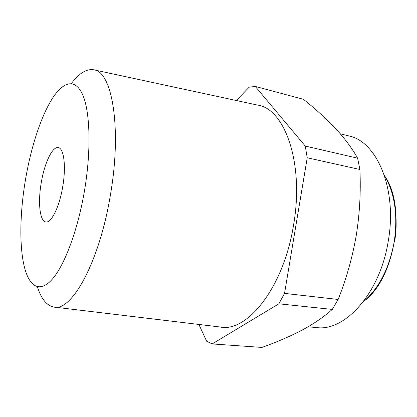 <?xml version="1.0" encoding="UTF-8"?>
<svg xmlns="http://www.w3.org/2000/svg" width="417" height="417" viewBox="0 0 417 417"><rect width="100%" height="100%" fill="white"/><g stroke="black" fill="none" stroke-linecap="round" stroke-linejoin="round"><path stroke-width="0.63" d="M71.359 83.588C78.949 73.387 86.345 68.779 93.559 69.759C111.855 70.708 122.118 127.268 110.479 194.557C99.58 261.97 71.458 312.109 53.85 307.042C46.714 305.625 41.215 298.859 37.363 286.745M54.476 307.12L220.14 327.001C246.937 332.87 283.649 287.631 293.526 225.19C304.514 162.932 284.53 108.201 257.284 105.032L94.174 69.894M84.578 190.22C78.052 229.241 64.974 264.378 52.745 278.671C40.47 292.989 30.05 287.396 24.911 268.934C19.187 248.469 19.719 213.942 25.38 180.316C30.973 146.68 41.716 113.862 53.788 96.369C64.656 80.585 76.332 78.693 83.275 96.228C90.187 113.721 91.109 151.204 84.578 190.22M41.21 182.964C44.353 163.433 52.38 146.179 58.276 147.608C63.9 148.139 66.24 166.383 62.743 186.566C59.48 206.79 51.322 223.277 45.834 221.953C39.797 221.385 37.822 202.453 41.21 182.964M308.022 326.803L316.597 327.564C344.802 331.734 380.096 293.328 388.269 241.042C397.563 188.943 376.692 141.144 348.669 135.9L340.319 133.831M363.124 301.971C378.782 288.637 389.129 268.657 394.18 242.032C398.073 215.214 394.79 192.951 384.328 175.249M198.893 324.452L206.629 341.215L212.164 343.931L278.848 303.816L284.535 293.386L307.23 157.777L305.244 146.065L255.256 86.428L249.142 87.189L236.366 100.523M305.244 146.065L357.598 158.173C352.12 148.379 344.817 138.543 335.68 128.665C326.266 118.73 315.518 108.946 303.43 99.319L255.256 86.428M284.535 293.386L338.14 299.458C346.365 278.785 352.386 257.524 356.201 235.678C359.709 213.775 360.934 191.716 359.892 169.484L307.23 157.777M212.164 343.931L261.907 347.424C276.476 342.258 289.825 336.509 301.96 330.175C313.813 323.811 323.92 316.889 332.286 309.414L278.848 303.816M359.892 169.484L357.598 158.173M332.286 309.414L338.14 299.458M385.517 177.251C406.288 208.391 394.571 277.972 364.901 300.459M394.565 242.095C396.484 230.372 396.656 219.045 395.076 208.119"/></g></svg>
